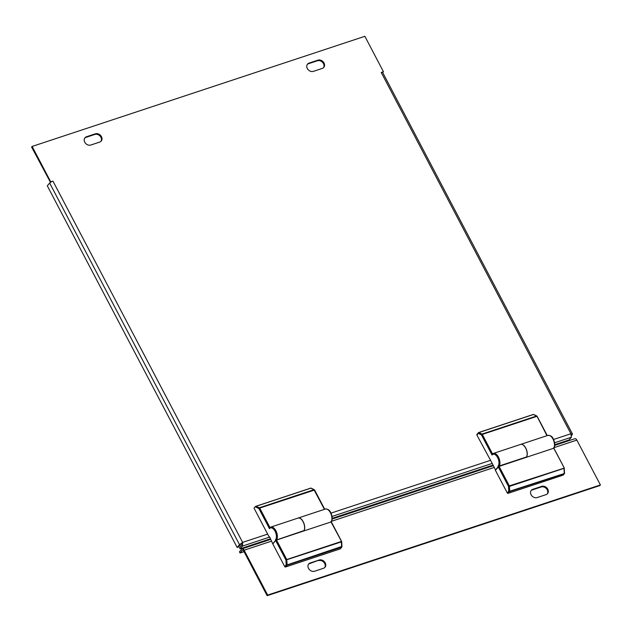 <?xml version="1.0" encoding="UTF-8"?>
<svg xmlns="http://www.w3.org/2000/svg" width="632" height="632" viewBox="0 0 632 632"><rect width="100%" height="100%" fill="white"/><g stroke="black" fill="none" stroke-linecap="round" stroke-linejoin="round"><path stroke-width="0.95" d="M275.362 539.894A6.549 3.452 -108.3 0 0 275.062 531.243A6.549 3.452 -108.3 0 0 269.485 528.692L258.915 508.562L255.233 506.738L254.025 508.136L269.208 537.058L269.516 536.797A7.236 3.816 -108.3 0 0 269.785 537.342A7.236 3.816 -108.3 0 0 270.077 537.872L272.74 543.781L275.647 540.423L275.362 539.894L276.192 540.052L303.945 530.619A7.236 3.816 71.7 0 0 303.344 522.253A7.236 3.816 71.7 0 0 298.043 518.082L270.836 527.088A7.236 3.816 71.7 0 1 275.884 530.754A7.236 3.816 71.7 0 1 276.737 539.625M492.557 453.95L493.402 453.421A7.236 3.816 71.7 0 1 498.443 457.094A7.236 3.816 71.7 0 1 499.296 465.966L526.503 456.96A7.236 3.816 -108.3 0 0 525.903 448.586A7.236 3.816 -108.3 0 0 520.61 444.422L493.402 453.421A7.236 3.816 71.7 0 0 492.557 453.95L492.044 455.032L481.481 434.903L478.369 433.354L476.899 435.061A0.687 0.561 -139.1 0 1 477.144 434.287M495.535 470.042L492.636 464.204A7.236 3.816 71.7 0 1 492.344 463.683A7.236 3.816 71.7 0 1 492.075 463.13L476.899 435.061M381.23 72.467A2.757 0.703 -27.7 0 1 382.613 72.404L572.402 433.9L572.252 434.571L570.901 433.742L381.23 72.467L383.45 71.732L364.862 36.308L32.129 146.434L50.726 181.858L52.946 181.115L242.625 542.39L239.52 544.697L240.634 544.326L238.256 547.067L237.15 547.438L239.52 544.697L49.667 183.075A2.757 0.703 -27.7 0 1 50.497 182.364A2.757 0.703 -27.7 0 1 52.946 181.115M322.281 68.422L313.377 71.369A4.827 3.911 -139.1 0 1 307.903 69.409A4.827 3.911 -139.1 0 1 307.563 64.077A4.827 3.911 -139.1 0 1 309.04 63.097L317.943 60.151A4.827 3.911 -139.1 0 1 323.426 62.11A4.827 3.911 -139.1 0 1 323.766 67.442A4.827 3.911 -139.1 0 1 322.281 68.422M99.722 142.082A4.827 3.911 40.9 0 0 101.199 141.11A4.827 3.911 40.9 0 0 100.867 135.769A4.827 3.911 40.9 0 0 95.385 133.818L86.481 136.765A4.827 3.911 40.9 0 0 85.004 137.737A4.827 3.911 40.9 0 0 85.336 143.077A4.827 3.911 40.9 0 0 90.818 145.028L99.722 142.082M32.129 146.434L31.6 147.043L50.497 182.364M382.613 72.404A2.757 0.703 -27.7 0 1 382.629 72.443L383.45 71.732M100.915 141.394A4.827 3.911 40.9 0 0 100.18 136.188A4.827 3.911 40.9 0 0 94.855 134.426L85.952 137.373A4.827 3.911 40.9 0 0 84.759 138.06M307.318 64.393A4.827 3.911 -139.1 0 1 308.511 63.714L317.414 60.767A4.827 3.911 -139.1 0 1 322.739 62.529A4.827 3.911 -139.1 0 1 323.481 67.735M50.197 182.466L50.726 181.858M571.565 435.361L572.252 434.571L571.423 434.848M553.545 439.485L570.901 433.742L571.407 437.218L569.037 439.959L554.762 444.683M242.625 542.39L242.483 546.08L241.858 544.903L242.625 542.39L267.66 534.103M269.651 537.089L242.483 546.08L240.105 548.829L270.164 538.875M332.195 518.343L492.723 465.215M241.858 544.903L239.481 547.644L240.105 548.829M242.096 543.007L240.634 544.326M49.667 183.075L47.289 185.816L237.15 547.438M499.296 465.966L497.929 466.234A6.549 3.452 -108.3 0 0 497.629 457.584A6.549 3.452 -108.3 0 0 492.044 455.032M498.751 466.392L498.206 466.764L497.929 466.234M526.069 457.465L526.503 456.96M495.298 470.121L498.206 466.764M269.485 528.692L269.99 527.617A7.236 3.816 71.7 0 1 270.836 527.088L269.99 527.617M275.647 540.423L276.192 540.052M303.502 531.125L303.945 530.619M256.331 506.2L255.66 506.374L259.436 507.749L313.97 489.697L310.857 488.157L256.331 506.2M255.233 506.738L255.66 506.374M331.026 521.953L331.002 521.479L331.026 521.953A7.236 3.816 -108.3 0 0 330.41 512.71A7.236 3.816 -108.3 0 0 325.369 509.037L298.154 518.043A7.236 3.816 71.7 0 1 303.597 522.538A7.236 3.816 71.7 0 1 303.818 530.951L331.026 521.953L341.707 541.758A0.687 0.687 0 0 0 341.628 541.474L331.279 521.756M340.419 548.568A0.687 0.561 -139.1 0 1 340.103 548.932L341.667 546.838L341.28 541.49L286.754 559.533L287.141 564.889L341.825 546.459M340.308 548.797L341.786 547.091A0.687 0.561 40.9 0 1 341.572 547.233L287.047 565.277L285.569 566.983L340.103 548.932M285.569 566.983A0.687 0.561 -139.1 0 1 284.708 566.572L286.178 564.874A0.687 0.561 40.9 0 0 287.047 565.277L286.178 564.874L285.933 560.023L341.707 541.758L341.952 546.601A0.687 0.687 0 0 1 341.786 547.091A0.687 0.561 40.9 0 0 341.896 546.72M303.818 530.951L276.524 540.06L286.754 559.533L285.933 560.023L275.702 540.542L272.803 543.899L284.708 566.572M271.381 541.189L244.118 550.211L267.668 595.075L600.4 484.957L576.842 440.093L554.138 447.606M564.234 473.178L563.981 468.336L509.455 486.379L509.708 491.23L564.534 473.439L563.215 475.09L508.136 493.316A0.687 0.561 -139.1 0 1 507.267 492.913L495.362 470.24L499.09 466.392L526.377 457.292A7.236 3.816 -108.3 0 0 526.156 448.87A7.236 3.816 -108.3 0 0 520.721 444.383A7.236 3.816 -108.3 0 0 520.665 444.399M537.145 497.574A4.827 3.911 -139.1 0 1 531.662 495.622A4.827 3.911 -139.1 0 1 531.33 490.282A4.827 3.911 -139.1 0 1 532.808 489.31L541.711 486.363A4.827 3.911 -139.1 0 1 547.193 488.315A4.827 3.911 -139.1 0 1 547.525 493.655A4.827 3.911 -139.1 0 1 546.048 494.627L537.145 497.574M319.144 560.023L310.249 562.97A4.827 3.911 40.9 0 0 308.764 563.942A4.827 3.911 40.9 0 0 309.103 569.282A4.827 3.911 40.9 0 0 314.586 571.233L323.489 568.287A4.827 3.911 40.9 0 0 324.967 567.315A4.827 3.911 40.9 0 0 324.627 561.982A4.827 3.911 40.9 0 0 319.144 560.023L309.72 563.578A4.827 3.911 40.9 0 0 308.519 564.265M244.118 550.211A2.757 1.454 -108.3 0 0 242.19 548.813A2.757 1.454 -108.3 0 0 241.819 549.074L239.441 551.815L240.065 553L242.443 550.251A1.383 0.727 -108.3 0 1 242.625 550.124A1.383 0.727 -108.3 0 1 243.589 550.827L267.139 595.692L599.871 485.566L600.4 484.957M324.682 567.607A4.827 3.911 40.9 0 0 323.94 562.401A4.827 3.911 40.9 0 0 318.623 560.631M531.085 490.606A4.827 3.911 -139.1 0 1 532.278 489.918L541.182 486.972A4.827 3.911 -139.1 0 1 546.506 488.733A4.827 3.911 -139.1 0 1 547.241 493.94M267.139 595.692L267.668 595.075M554.73 445.378L574.923 438.695A2.757 1.454 71.7 0 1 576.842 440.093M244.039 551.681L240.065 553M564.542 473.479L564.186 467.814L553.569 447.819L553.585 448.286L526.377 457.292M564.431 473.692L509.605 491.617L508.136 493.316M275.702 540.542L276.524 540.06M330.986 513.144L490.219 460.444M332.029 516.447L492.217 463.43M554.596 442.779L571.407 437.218M94.855 134.426L95.385 133.818M85.952 137.373L86.481 136.765M308.511 63.714L309.04 63.097M317.414 60.767L317.943 60.151M482.003 434.089L482.295 434.413L481.481 434.903A0.687 0.521 116.4 0 1 482.003 434.089L536.529 416.038L533.424 414.497L478.898 432.541L482.003 434.089M537.089 416.314A0.687 0.521 116.4 0 0 536.529 416.038L536.829 416.369L482.295 434.413L492.533 453.91M537.121 416.488L546.972 435.693M478.898 432.541A0.687 0.521 116.4 0 0 478.369 433.354A0.687 0.561 40.9 0 1 478.614 432.58L478.898 432.541M478.827 432.517L533.424 414.497A0.687 0.521 116.4 0 1 533.764 414.513A0.687 0.687 0 0 0 533.234 414.474L478.708 432.517A0.687 0.687 0 0 0 478.408 432.723L476.931 434.429M258.915 508.562L259.736 508.073L259.436 507.749A0.687 0.521 -63.6 0 0 258.915 508.562M324.413 509.353L313.97 489.697A0.687 0.521 -63.6 0 1 314.523 489.982M324.714 509.258L314.61 490.013L259.736 508.073L269.975 527.578M255.889 506.264L310.857 488.157A0.687 0.521 -63.6 0 1 311.197 488.173L314.309 489.713A0.687 0.687 0 0 1 314.61 490.013L314.554 490.148M311.197 488.173A0.687 0.687 0 0 0 310.675 488.133L256.165 506.208M553.585 448.286A7.236 3.816 -108.3 0 0 552.976 439.05A7.236 3.816 -108.3 0 0 547.928 435.377C550.598 435.353 552.4 436.57 553.324 439.035C555.054 442.708 555.212 445.75 553.782 448.167M493.94 467.53L331.579 521.266M242.443 550.251L242.854 550.117M309.72 563.578L310.249 562.97M532.278 489.918L532.808 489.31M541.182 486.972L541.711 486.363M499.09 466.392L509.313 485.874L564.265 468.099A0.687 0.687 0 0 0 564.186 467.814L553.837 448.096M507.267 492.913L508.744 491.206A0.687 0.561 40.9 0 0 509.605 491.617L508.744 491.206L508.491 486.363L509.313 485.874L509.455 486.379L508.491 486.363L498.269 466.882M547.273 435.59L537.168 416.354A0.687 0.687 0 0 0 536.868 416.053L533.764 414.513M325.369 509.037C327.945 508.958 329.738 510.174 330.757 512.694C332.495 516.368 332.645 519.409 331.223 521.834M242.19 548.813L270.472 539.459M332.171 519.038L493.031 465.792M547.928 435.377L520.721 444.383"/></g></svg>
